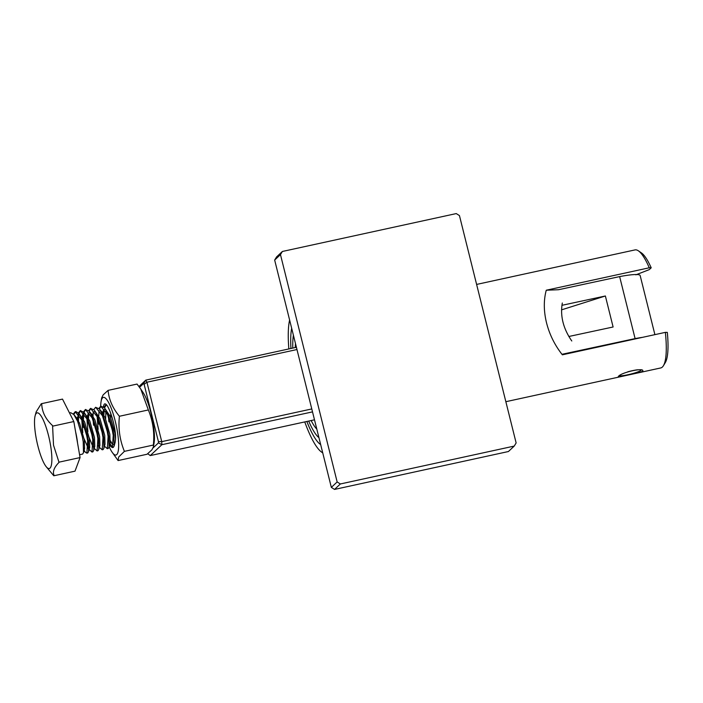 <?xml version="1.0" encoding="UTF-8"?>
<svg xmlns="http://www.w3.org/2000/svg" width="703" height="703" viewBox="0 0 703 703"><rect width="100%" height="100%" fill="white"/><g stroke="black" fill="none" stroke-linecap="round" stroke-linejoin="round"><path stroke-width="1.05" d="M337.15 481.942L280.471 254.618L274.662 260.057L331.341 487.39L337.15 481.942L340.349 483.972L514.227 446.08L516.134 442.943L459.454 215.61L456.256 213.58L282.378 251.472L280.471 254.618M274.662 260.057L276.578 256.92L282.378 251.472M340.349 483.972L334.54 489.42L508.418 451.528L514.227 446.08M334.54 489.42L331.341 487.39M289.61 320.023A72.488 16.187 -102.3 0 0 288.845 348.943M304.751 421.923A72.488 16.187 -102.3 0 0 321.746 452.214A72.488 16.187 -102.3 0 0 322.712 452.785M320.673 444.595A64.439 14.385 77.7 0 1 306.842 421.466M290.945 348.486A64.439 14.385 77.7 0 1 291.657 328.222M642.542 371.369L638.236 372.854L619.308 376.975L618.253 376.667C620.231 372.511 646.031 366.878 642.542 371.369L642.762 370.868M295.251 347.546A49.667 11.09 77.7 0 1 295.506 343.679M308.696 421.062A57.725 12.882 -102.3 0 0 318.942 437.653M638.236 372.854L660.732 367.95A60.405 13.489 -102.3 0 0 663.412 365.727A60.405 13.489 -102.3 0 0 665.363 332.361L562.365 354.813C554.799 345.217 549.518 334.566 546.53 322.835C543.674 311.104 543.577 300.234 546.257 290.225L558.49 289.724L619.642 276.595A33.287 4.288 -14 0 1 640.161 275.55L654.897 334.646M546.257 290.225L649.264 267.781A60.405 13.489 -102.3 0 0 638.368 250.813L641.347 252.843A57.725 12.882 77.7 0 1 651.206 267.799L649.264 269.627L635.855 274.829M638.368 250.813A60.405 13.489 -102.3 0 0 635.011 249.908L476.616 284.425M649.264 267.781L651.206 267.799M665.363 332.361L667.314 332.378A57.725 12.882 77.7 0 1 665.275 362.643L663.412 365.727M571.785 340.981C563.208 328.547 560.054 315.893 562.321 303.011M316.816 429.129A49.667 11.09 77.7 0 1 311.157 420.526M293.388 335.155A57.725 12.882 -102.3 0 0 292.791 348.082M574.439 351.623L574.571 352.15M568.832 336.491L613.104 326.992L605.38 295.989L561.53 309.865M619.642 276.595L635.099 338.6L561.961 354.303M561.908 305.322L605.38 295.989M635.099 338.6A33.287 4.288 -14 0 1 642.507 337.343M619.484 375.762A11.406 1.468 166 0 0 621.645 375.771A11.406 1.468 166 0 0 633.394 373.363A11.406 1.468 166 0 0 641.101 370.173A11.406 1.468 166 0 0 641.154 370.015M637.489 369.787A11.406 1.468 166 0 0 627.753 371.817M138.957 386.518L145.776 380.121L146.927 382.23L161.743 441.642L161.875 444.7L150.266 455.588L314.487 419.805M153.122 447.881L158.465 442.872L161.875 444.7L312.51 411.879M158.465 442.872L158.412 441.607L161.743 441.642L311.781 408.944M158.412 441.607L144.133 384.33L146.927 382.23L296.974 349.532M144.133 384.33L143.658 383.46L145.776 380.121L296.411 347.291M143.658 383.46L139.537 387.318M150.266 455.588L147.744 453.716M35.862 436.335A28.489 6.362 -102.3 0 0 46.284 466.792A28.489 6.362 -102.3 0 0 50.511 445.069A28.489 6.362 -102.3 0 0 42.417 418.276A28.489 6.362 -102.3 0 0 35.15 415.684A28.489 6.362 -102.3 0 0 35.862 436.335M53.85 475.333A36.881 8.234 -102.3 0 0 54.14 475.492L53.788 475.782L46.284 466.792M35.15 415.684L36.169 411.879L41.284 403.724L62.505 399.102L73.824 421.545L52.602 426.167L53.516 445.192L59.026 462.381C54.034 467.469 52.4 471.836 54.14 475.492M69.509 412.986L70.748 412.714L73.815 414.515L77.55 421.176L82.295 436.677L83.226 441.888L83.481 452.67L82.664 454.05L79.588 454.753M100.749 406.176L104.492 407.828L108.227 414.489L112.981 429.99L113.912 435.201L114.158 445.983L113.341 447.363L112.445 447.591L113.227 435.35L112.295 430.139L107.541 414.638L100.74 406.176L98.921 408.425M112.77 447.433L109.949 443.76M109.677 444.744L110.925 446.695L112.445 447.591M95.634 407.292L99.378 408.944L103.113 415.605L107.867 431.106L108.798 436.317L109.044 447.099L108.227 448.479L107.331 448.707L108.113 436.466L107.181 431.255L102.427 415.754L95.626 407.292L93.807 409.541M104.475 446.203L107.331 448.707M90.52 408.408L94.264 410.06L97.998 416.721L102.752 432.222L103.684 437.433L103.93 448.206L103.113 449.586L102.216 449.823L102.998 437.582L102.067 432.371L97.313 416.87L90.511 408.408L88.692 410.657M99.36 447.319L102.216 449.823M85.406 409.524L89.158 411.176L92.884 417.837L97.638 433.329L98.569 438.549L98.815 449.322L98.007 450.702L97.102 450.931L97.884 438.698L96.952 433.479L92.198 417.986L85.397 409.524L83.578 411.765M94.246 448.435L97.111 450.931M80.291 410.631L84.044 412.292L87.77 418.953L92.524 434.445L93.455 439.656L93.701 450.438L92.893 451.818L91.988 452.047L92.77 439.806L91.838 434.595L87.084 419.102L80.283 410.631L78.464 412.881M89.448 448.127L88.921 446.932M88.903 449.279L91.996 452.047M75.854 411.598L78.929 413.399L82.655 420.06L87.409 435.561L88.341 440.772L88.587 451.554L87.778 452.934L86.882 453.163L87.655 440.922L86.724 435.711L81.979 420.209L75.168 411.747L73.349 413.997M84.334 449.235L83.806 448.048M83.815 449.735L85.353 452.266L86.882 453.163M108.42 416.835L108.921 421.879M103.868 414.963L104.158 409.612M104.51 407.845L106.215 405.025M106.461 405.051L105.564 405.156L104.035 407.309M103.385 410.403L103.183 413.759M99.378 423.962L99.105 421.589M98.763 416.079L99.044 410.728M99.395 408.961L101.1 406.141M98.192 419.058L98.692 424.111M94.264 425.069L93.991 422.705M93.156 412.635L92.972 418.048M93.086 420.174L93.578 425.218M88.534 418.303L88.815 412.951M89.167 411.193L90.872 408.373M88.042 413.751L87.866 419.164M84.035 427.301L83.762 424.928M83.42 419.419L83.868 413.1M94.044 447.477L94.791 446.405L94.501 437.574L89.72 420.781L84.044 412.292L85.757 409.489M82.928 414.867L82.726 418.223M82.857 422.406L83.358 427.45M78.428 423.373L78.587 415.183M78.938 413.417L80.643 410.605M78.253 413.566L77.611 419.339M73.824 414.533L75.529 411.712M73.824 421.545L80.072 457.574L75.001 471.159L53.788 475.782M80.072 457.574L58.85 462.196M41.284 403.724L41.741 404.058C42.004 411.993 45.642 419.208 52.663 425.71L52.602 426.167M115.503 438.813L114.949 433.118L110.178 416.325L104.492 407.828M104.879 409.454L104.255 409.559L102.559 412.819M109.387 444.138L110.134 443.066L109.835 434.234L105.063 417.441L100.801 410.974M97.137 416.44L98.13 429.392M103.93 448.206L105.019 444.173L104.721 435.342L99.949 418.549L94.264 410.06M94.65 411.686L94.026 411.791L92.33 415.042M98.025 445.711L98.482 446.159M98.815 449.322L99.905 445.289L99.615 436.458L94.835 419.665L90.573 413.206M89.536 412.802L88.912 412.907L87.216 416.158M86.908 418.672L87.901 431.616M89.219 437.67L92.91 446.827M84.422 413.909L83.798 414.023L82.102 417.274M81.794 419.788L82.787 432.732M84.105 438.786L88.253 448.391M88.93 448.593L89.676 447.521L89.386 438.69L84.606 421.897L78.929 413.399M79.307 415.025L78.683 415.13L76.987 418.39M83.815 449.709L84.562 448.637L84.272 439.806L79.492 423.013L75.23 416.545M100.687 406.193A29.491 6.582 77.7 0 1 101.039 401.8A29.491 6.582 77.7 0 1 102.594 397.836A29.491 6.582 77.7 0 1 115.213 421.009A29.491 6.582 77.7 0 1 116.742 454.595A29.491 6.582 77.7 0 1 111.979 452.003A29.491 6.582 77.7 0 1 109.158 446.695M101.039 401.8L101.689 397.828L103.165 394.858L108.086 390.376L137.041 384.066L140.793 389.102L148.351 409.954L119.405 416.264C118.139 428.514 119.809 440.21 124.405 451.361L153.359 445.052C154.616 432.802 152.946 421.106 148.351 409.954M124.405 451.361L118.666 457.029L118.095 460.562L111.979 452.003M118.095 460.562L147.041 454.252L151.962 449.771L153.447 446.8L153.359 445.052M113.666 444.577A18.796 4.192 77.7 0 1 112.295 444.032L110.389 440.684M105.661 418.874L105.881 411.15M110.775 417.758L110.696 413.048M108.086 390.376C108.921 399.576 112.691 408.206 119.405 416.264M140.793 389.102L143.157 392.626A29.491 6.582 77.7 0 1 151.901 417.011A29.491 6.582 77.7 0 1 154.098 442.828L153.447 446.8M115.213 441.431C117.577 431.159 108.06 399.893 104.149 404.295L103.323 406.659M102.998 411.211L103.077 413.592M110.345 441.73L112.295 444.032M75.616 431.888A21.477 4.798 77.7 0 1 76.829 437.864A21.477 4.798 77.7 0 1 77.541 442.952M321.746 452.214L322.739 452.89M619.308 376.975L505.852 401.703M106.355 404.954L105.854 405.06M75.862 411.598L75.177 411.747M73.815 414.515L76.478 417.731M83.481 452.67L84.562 448.637M88.587 451.554L89.676 447.521M93.701 450.438L94.791 446.405M89.158 411.176L91.821 414.383M99.378 408.944L102.049 412.16M109.044 447.099L110.134 443.066M114.158 445.983L115.248 441.95M110.925 446.695L109.589 445.087M83.376 412.433L82.286 416.457M88.253 448.488L87.796 447.943M85.353 452.266L83.789 450.395"/></g></svg>
